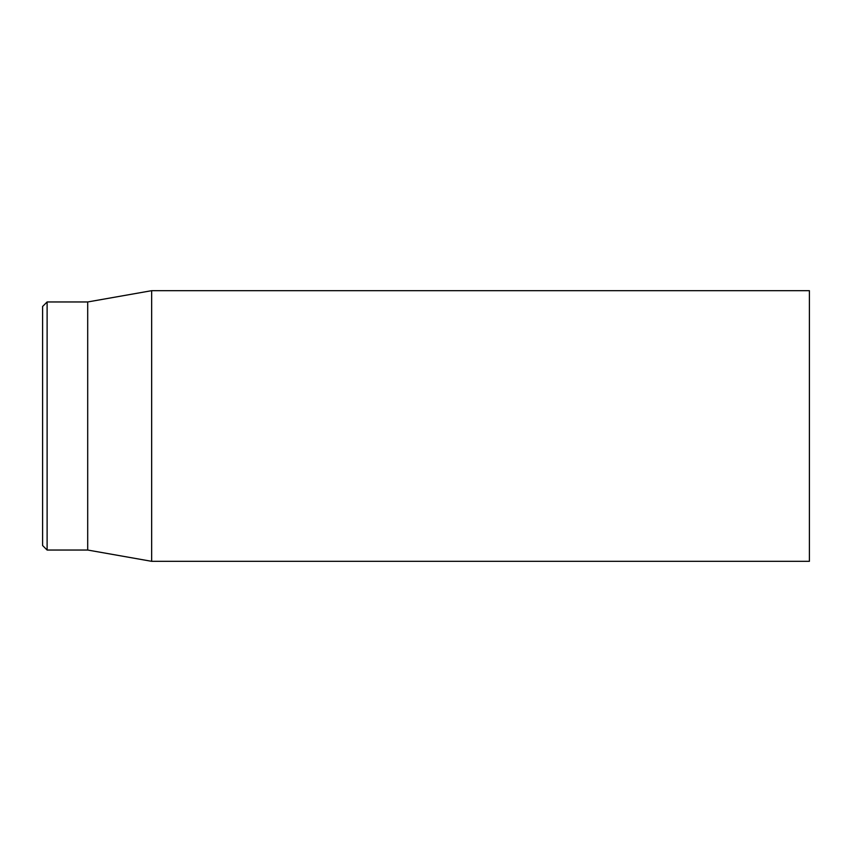 <?xml version="1.0" encoding="UTF-8"?>
<svg xmlns="http://www.w3.org/2000/svg" width="852" height="852" viewBox="0 0 852 852"><rect width="100%" height="100%" fill="white"/><g stroke="black" fill="none" stroke-linecap="round" stroke-linejoin="round"><path stroke-width="1.28" d="M809.4 426L809.4 290.681L151.656 290.681L151.656 561.319L809.4 561.319L809.4 426M42.6 426L42.6 545.536L47.116 550.041L47.116 301.959L42.6 306.464L42.6 426M47.116 550.041L87.703 550.041L87.703 301.959L47.116 301.959M87.703 550.041L151.656 561.319M87.703 301.959L151.656 290.681"/></g></svg>
